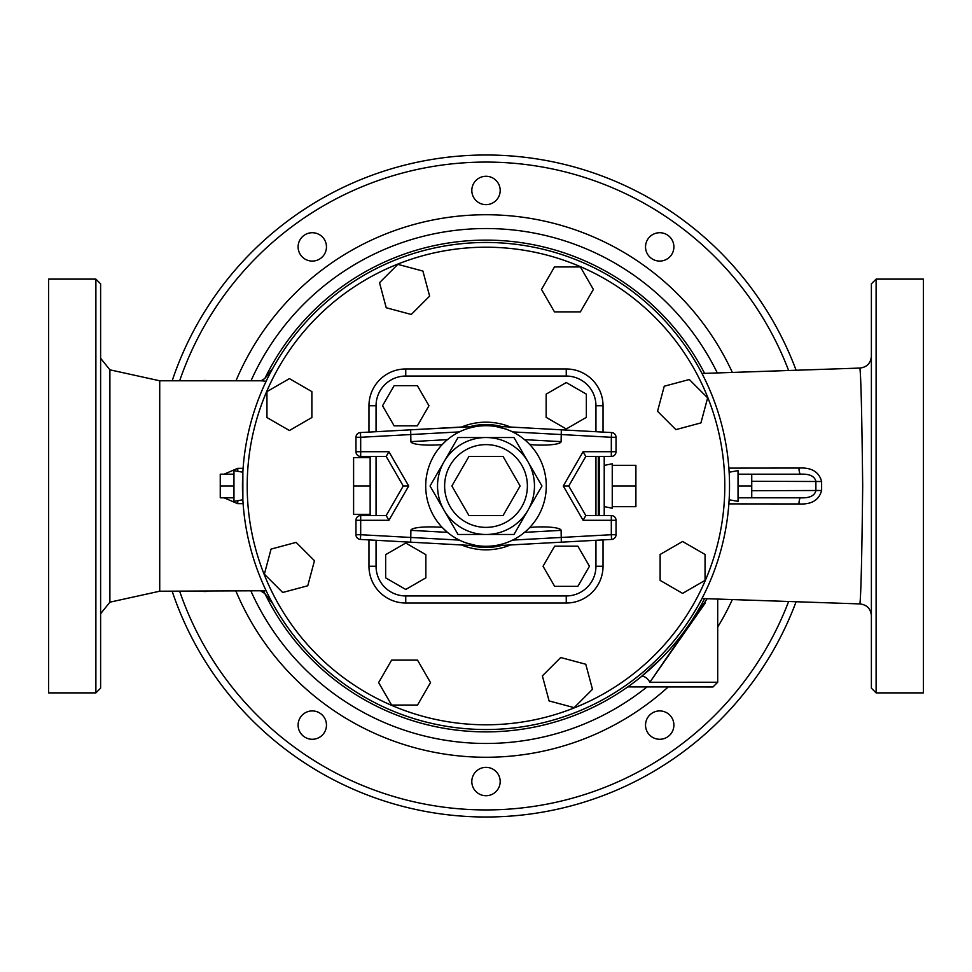 <?xml version="1.0" encoding="UTF-8"?>
<svg xmlns="http://www.w3.org/2000/svg" width="972" height="972" viewBox="0 0 972 972"><rect width="100%" height="100%" fill="white"/><g stroke="black" fill="none" stroke-linecap="round" stroke-linejoin="round"><path stroke-width="1.46" d="M705.283 602.992L649.867 682.235C630.536 688.03 630.536 688.03 649.867 682.235A7.096 3.524 50.9 0 0 641.18 676.743L635.858 680.947A245.892 245.892 0 0 0 662.151 657.558L641.18 676.743L660.62 659.113M632.821 683.243L631.059 684.543A245.892 245.892 0 0 0 632.821 683.243M630.767 684.762L633.185 682.976M635.542 681.19L641.18 676.743M627.754 686.912L712.974 686.973L717.701 682.235L649.758 682.283M702.744 602.118A245.892 245.892 0 0 1 694.251 616.734L694.36 616.564M697.568 611.291L691.614 620.853M690.035 623.234L685.102 630.293A245.892 245.892 0 0 0 690.035 623.234M675.188 643.075L670.68 648.348A245.892 245.892 0 0 0 676.998 640.852M649.867 682.235L707.142 598.752M263.704 591.098A245.892 245.892 0 0 0 627.791 686.888M272.853 368.218L264.87 378.473A245.892 245.892 0 0 1 704.566 373.357A245.892 245.892 0 0 0 264.87 378.473L261.091 380.793L266.146 381.255M266.158 590.745L159.724 591.219L159.724 380.793L109.897 369.822L100.614 358.279M100.614 688.152L100.614 283.848L95.888 279.122L95.888 692.878L100.614 688.152M701.966 373.467L859.868 368.072C860.949 375.301 861.897 414.607 862.686 486C861.897 557.393 860.949 596.699 859.868 603.928L859.868 603.916C866.89 604.766 870.718 608.703 871.386 615.738M728.866 503.885L798.948 503.946C811.474 504.662 819.032 500.167 821.619 490.483L821.619 481.517C819.032 471.821 811.474 467.338 798.948 468.054L728.866 468.115M876.112 279.122L871.386 283.848L871.386 688.152L876.112 692.878L876.112 279.122L923.4 279.122L923.4 692.878L876.112 692.878M95.888 279.122L48.6 279.122L48.6 692.878L95.888 692.878M224.082 497.822L237.703 503.678L243.121 503.678M243.121 468.322L237.703 468.322L224.082 474.178M260.933 380.793L159.724 380.793M795.983 369.919A331.002 331.002 0 0 0 172.166 380.793A331.002 331.002 0 0 1 795.983 369.919M172.166 591.219A331.002 331.002 0 0 0 795.983 602.081A331.002 331.002 0 0 1 172.166 591.219M798.948 468.054A7.096 1.701 90 0 0 800.636 474.178C809.457 473.789 814.548 476.159 815.885 481.274L815.885 490.726C814.548 495.842 809.469 498.199 800.636 497.822A7.096 1.701 -90 0 0 798.948 503.946M237.703 468.322A7.096 1.057 -90 0 0 237.897 471.335M237.703 503.678A7.096 1.057 90 0 1 237.897 500.665M751.745 481.274L821.619 481.517M751.745 490.726L821.619 490.483M800.636 474.178L751.745 474.178L751.745 497.822L800.636 497.822M261.103 591.207L264.87 593.54A245.892 245.892 0 0 0 704.566 598.643A245.892 245.892 0 0 1 264.87 593.528L272.853 603.794M300.81 716.765A14.191 14.191 0 0 0 310.797 739.206A14.191 14.191 0 0 0 325.243 719.329A14.191 14.191 0 0 0 300.81 716.765M202.03 591.219A14.191 14.191 0 0 0 207.814 591.219M207.838 380.793A14.191 14.191 0 0 0 202.006 380.793M323.761 238.565A14.191 14.191 0 0 0 299.327 241.129A14.191 14.191 0 0 0 313.774 261.006A14.191 14.191 0 0 0 323.761 238.565M500.191 190.463A14.191 14.191 0 0 0 478.904 178.18A14.191 14.191 0 0 0 478.904 202.747A14.191 14.191 0 0 0 500.191 190.463M671.19 255.235A14.191 14.191 0 0 0 661.203 232.794A14.191 14.191 0 0 0 646.757 252.671A14.191 14.191 0 0 0 671.19 255.235M648.239 733.435A14.191 14.191 0 0 0 672.673 730.871A14.191 14.191 0 0 0 658.226 710.994A14.191 14.191 0 0 0 648.239 733.435M471.809 781.537A14.191 14.191 0 0 0 493.096 793.82A14.191 14.191 0 0 0 493.096 769.253A14.191 14.191 0 0 0 471.809 781.537M233.96 501.37L233.96 470.63L242.866 472.222L242.866 499.778L233.96 501.37M233.96 474.178L220.255 474.178L220.255 497.822L233.96 497.822M233.96 486L220.255 486M738.04 474.178L751.745 474.178M738.04 497.822L751.745 497.822M738.04 486L751.745 486M729.328 495.756L729.134 499.778L738.04 501.37L738.04 470.63L729.134 472.222L729.328 476.244M411.278 314.466L429.624 296.12L422.905 271.067L397.852 264.36L379.517 282.694L386.224 307.747L411.278 314.466M554.465 311.866L580.393 311.866L593.37 289.413L580.393 266.948L554.465 266.948L541.489 289.413L554.465 311.866M657.534 411.278L675.88 429.624L700.933 422.905L707.64 397.852L689.306 379.517L664.253 386.224L657.534 411.278M660.134 554.465L660.134 580.393L682.587 593.37L705.052 580.393L705.052 554.465L682.587 541.489L660.134 554.465M560.723 657.534L542.376 675.88L549.095 700.933L574.148 707.64L592.483 689.306L585.776 664.253L560.723 657.534M417.535 660.134L391.607 660.134L378.63 682.587L391.607 705.052L417.535 705.052L430.511 682.587L417.535 660.134M314.466 560.723L296.12 542.376L271.067 549.095L264.36 574.148L282.694 592.483L307.747 585.776L314.466 560.723M311.866 417.535L311.866 391.607L289.413 378.63L266.948 391.607L266.948 417.535L289.413 430.511L311.866 417.535M729.522 486A243.522 243.522 0 0 0 364.233 275.1A243.522 243.522 0 0 0 364.233 696.9A243.522 243.522 0 0 0 729.522 486M603.029 432.09L603.029 405.749A36.79 36.79 0 0 0 566.251 368.971L405.749 368.971A36.79 36.79 0 0 0 368.971 405.749L376.055 405.749L376.055 431.702L376.055 405.749A29.695 29.695 0 0 1 405.749 376.055L566.251 376.055A29.695 29.695 0 0 1 595.945 405.749L595.945 431.702M368.971 539.91L368.971 566.251L376.055 566.251L376.055 540.298L376.055 566.251A29.695 29.695 0 0 0 405.749 595.945L566.251 595.945A29.695 29.695 0 0 0 595.945 566.251L595.945 540.298M370.15 512.852L370.15 514.37L353.601 514.37L353.601 457.63L370.15 457.63L370.15 512.852M370.15 486L353.601 486M370.15 515.549L370.15 514.37M370.15 457.63L370.15 456.451M604.22 486L604.22 456.451L604.22 515.549L604.22 506.606L612.251 508.222L612.251 486L635.895 486L635.895 506.691L612.251 506.691M612.251 465.309L635.895 465.309L635.895 486M612.251 486L612.251 463.778L604.22 465.394M595.945 515.549L595.945 456.451L595.945 515.549M405.749 595.945L566.251 595.945L405.749 595.945L405.749 603.029L566.251 603.029A36.79 36.79 0 0 0 603.029 566.251L603.029 539.91M376.055 456.451L376.055 515.549L376.055 456.451M394.146 425.845L417.353 425.845L428.956 405.749L417.353 385.653L394.146 385.653L382.543 405.749L394.146 425.845M546.155 394.146L546.155 417.353L566.251 428.956L586.347 417.353L586.347 394.146L566.251 382.543L546.155 394.146M577.854 546.155L554.648 546.155L543.044 566.251L554.648 586.347L577.854 586.347L589.457 566.251L577.854 546.155M425.845 577.854L425.845 554.648L405.749 543.044L385.653 554.648L385.653 577.854L405.749 589.457L425.845 577.854M468.941 515.549L451.871 486L468.941 456.451L503.059 456.451L520.129 486L503.059 515.549L468.941 515.549M444.629 486A41.371 41.371 0 0 1 506.691 450.17A41.371 41.371 0 0 1 506.691 521.83A41.371 41.371 0 0 1 444.629 486M437.534 486A48.466 48.466 0 0 0 527.978 510.239A48.466 48.466 0 0 0 486 437.534A48.466 48.466 0 0 0 437.534 486M430.037 486L458.019 437.534L513.981 437.534L541.963 486L513.981 534.466L458.019 534.466L430.037 486L458.019 534.466L513.981 534.466L541.963 486L513.981 437.534L458.019 437.534L430.037 486M425.712 486A60.288 60.288 0 0 0 516.144 538.209A60.288 60.288 0 0 0 516.144 433.791A60.288 60.288 0 0 0 425.712 486M445.334 441.495L442.102 444.678L438.348 444.884A27.228 4.726 176.9 0 1 410.901 441.64L410.67 429.818L360.43 432.564L469.828 426.587M410.67 429.818L476.936 426.392M492.573 426.064L561.33 429.818L561.099 441.64A27.228 4.726 3.1 0 1 533.652 444.884L529.497 444.24M505.865 429.077L496.194 426.574M561.33 429.818L611.57 432.564A4.726 4.726 0 0 1 616.041 437.279L616.041 451.713L616.041 437.279A4.726 4.726 0 0 0 611.57 432.564L502.172 426.587M479.427 545.936L410.67 542.182L410.901 530.36L447.436 532.352L442.199 527.432M442.102 527.322L438.348 527.116A27.228 4.726 -176.9 0 0 410.901 530.36M529.497 527.76L533.652 527.116A27.228 4.726 -3.1 0 1 561.099 530.36L561.33 542.182L611.57 539.436L502.172 545.413M561.33 542.182L492.585 545.924M493.205 545.863L495.064 545.608M466.135 542.923L475.806 545.426M410.67 542.182L360.43 539.436A4.726 4.726 0 0 1 355.959 534.722L355.959 520.287L355.959 534.722A4.726 4.726 0 0 0 360.43 539.436L469.828 545.413M470.302 545.438A61.467 61.467 0 0 0 501.698 545.438M501.698 426.562A61.467 61.467 0 0 0 470.302 426.562M611.57 539.436L611.315 534.722L616.041 534.722A4.726 4.726 0 0 1 611.57 539.436A4.726 4.726 0 0 0 616.041 534.722L616.041 520.287A4.726 4.726 0 0 0 611.315 515.549L585.812 515.549L568.754 486L585.812 456.451L611.315 456.451A4.726 4.726 0 0 0 616.041 451.713L583.078 451.713L585.812 456.451M360.43 432.564L360.685 437.279L355.959 437.279A4.726 4.726 0 0 1 360.43 432.564A4.726 4.726 0 0 0 355.959 437.279L355.959 451.713A4.726 4.726 0 0 0 360.685 456.451L386.188 456.451L403.246 486L386.188 515.549L360.685 515.549A4.726 4.726 0 0 0 355.959 520.287L388.922 520.287L386.188 515.549M616.041 437.279L611.315 437.279L611.57 432.564M611.315 456.451L611.315 437.279L512.609 431.896M583.078 451.713L563.286 486L568.754 486M563.286 486L583.078 520.287L585.812 515.549M616.041 520.287L611.315 520.287L611.315 515.549M355.959 534.722L360.685 534.722L360.43 539.436M360.685 515.549L360.685 534.722L459.392 540.104M388.922 520.287L408.714 486L403.246 486M355.959 451.713L388.922 451.713L408.714 486L388.922 451.713L386.188 456.451M459.392 431.896L360.685 437.279L360.685 456.451M704.566 373.357A245.892 245.892 0 0 0 264.87 378.473M159.724 591.207L109.897 602.178L109.897 369.822M788.486 601.85A323.907 323.907 0 0 1 179.65 591.219M179.65 380.793A323.907 323.907 0 0 1 788.486 370.15M732.256 372.24A271.261 271.261 0 0 0 235.977 380.793M235.977 591.219A271.261 271.261 0 0 0 668.189 686.973M717.701 627.049A271.261 271.261 0 0 0 732.256 599.76M646.939 686.973A257.471 257.471 0 0 1 251.019 591.219M251.007 380.793A257.471 257.471 0 0 1 717.263 372.835M724.796 486A238.796 238.796 0 0 1 366.602 692.805A238.796 238.796 0 0 1 366.602 279.195A238.796 238.796 0 0 1 724.796 486M368.971 566.251A36.79 36.79 0 0 0 405.749 603.029M368.971 405.749L368.971 432.09M368.971 456.451L368.971 457.63M368.971 514.37L368.971 515.549M566.251 603.029L566.251 595.945M603.029 566.251L595.945 566.251M603.029 405.749L595.945 405.749M566.251 368.971L566.251 376.055M405.749 368.971L405.749 376.055M598.302 515.549L598.302 456.451M599.493 456.451L599.493 515.549M447.436 439.648L410.901 441.64M561.099 441.64L524.564 439.648M524.564 532.352L561.099 530.36M583.078 520.287L611.315 520.287L611.315 534.722L512.609 540.104M510.482 427.048A63.836 63.836 0 0 0 461.518 427.048M461.518 544.952A63.836 63.836 0 0 0 510.482 544.952M109.897 602.178L100.614 613.721M859.868 368.072C866.89 367.234 870.718 363.297 871.386 356.262M701.966 598.533L859.868 603.916M717.701 682.235L717.701 599.177"/></g></svg>
